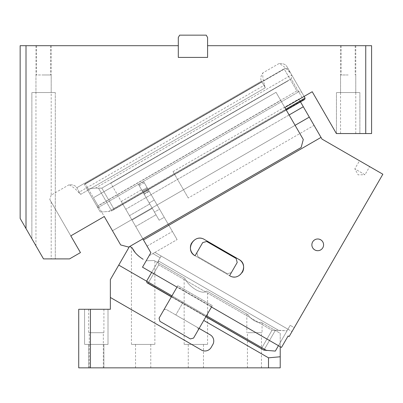 <?xml version="1.0" encoding="UTF-8"?>
<svg xmlns="http://www.w3.org/2000/svg" width="403" height="403" viewBox="0 0 403 403"><rect width="100%" height="100%" fill="white"/><g stroke="black" fill="none" stroke-linecap="round" stroke-linejoin="round"><path stroke-width="0.3" stroke-dasharray="2.02 1.51" d="M26.009 228.587L26.009 45.695L20.15 45.695L20.15 218.441L43.509 258.902L31.867 238.732L43.509 258.902L31.867 238.732L43.509 258.902L32.3 239.483L43.509 258.902L32.3 239.483L43.509 258.902L69.533 258.902L80.454 252.6L49.781 199.475C51.584 202.598 51.584 202.598 49.781 199.475C51.584 202.598 51.584 202.598 49.781 199.475L70.792 235.871M43.579 258.902L55.297 258.902L43.579 258.902M43.579 92.554L55.297 92.554L43.579 92.554C33.756 92.554 33.756 92.554 43.579 92.554C33.756 92.554 33.756 92.554 43.579 92.554L35.963 92.554L43.579 92.554C58.692 92.554 58.692 92.554 43.579 92.554C58.692 92.554 58.692 92.554 43.579 92.554C28.467 92.554 28.467 92.554 43.579 92.554C28.467 92.554 28.467 92.554 43.579 92.554M80.454 252.6L69.533 258.902L80.454 252.6M365.738 45.695L365.738 133.554L371.596 133.554L371.596 45.695L207.585 45.695L207.585 57.407L207.585 45.695L207.585 57.407L178.302 57.407L178.302 45.695L178.302 57.407L207.585 57.407L178.302 57.407L178.302 45.695L26.009 45.695M112.477 230.753L295.097 125.318L112.477 230.753L295.097 125.318L303.283 139.503L295.097 125.318L112.477 230.753L120.668 244.933L98.327 206.24L120.668 244.933L128.668 247.079L301.137 147.503L128.668 247.079L120.668 244.933L128.668 247.079L301.137 147.503L303.283 139.503L301.137 147.503L303.283 139.503L284.83 107.546L312.224 91.728L336.374 133.554L365.738 133.554M276.045 92.327L93.431 197.762L98.12 205.883L280.735 100.453L284.83 107.546L304.109 96.418L284.83 107.546L276.045 92.327L93.431 197.762L276.045 92.327L280.735 100.453L98.12 205.883L98.327 206.24L93.431 197.762L276.045 92.327L295.097 125.318L276.045 92.327M301.711 92.262L288.271 68.989L285.284 68.495L84.408 184.473L85.275 183.637L284.125 68.832L296.89 90.947L98.045 205.752L85.275 183.637L98.045 205.752L296.89 90.947L298.724 91.773L296.89 90.947L284.125 68.832L285.284 68.495L288.271 68.989L286.835 66.495L301.711 92.262L298.724 91.773L301.711 92.262L304.109 96.418L286.835 66.495A14.644 8.398 -30 0 0 279.047 63.538A14.644 8.398 -30 0 1 286.835 66.495L305.071 98.08L291.631 74.807L291.233 78.802L303.328 99.753L291.233 78.802L291.631 74.807L301.711 92.262M97.843 207.752L98.045 205.752L97.843 207.752L298.724 91.773L97.843 207.752L84.408 184.473L97.843 207.752M98.503 188.176L101.863 188.136L95.355 188.125L98.503 188.176L111.601 210.86L112.276 210.547L108.795 211.399L111.601 210.86L98.503 188.176M113.953 209.086L112.276 210.547L113.953 209.086L303.328 99.753L304.703 99.445L303.328 99.753L113.953 209.086L101.863 188.136L113.953 209.086M304.109 96.418L305.071 98.08L304.703 99.445L112.271 210.547M305.071 98.08L108.795 211.399L100.352 212.094L108.795 211.399L285.792 109.208M51.196 74.978L35.963 74.978L51.196 74.978L51.196 195.092L69.039 184.791A14.644 8.398 -30 0 1 76.827 187.743L80.665 194.392L76.827 187.743A14.644 8.398 -30 0 0 69.039 184.791C72.757 186.69 75.96 189.244 78.65 192.448A14.644 8.398 -30 0 1 80.665 194.392L265.31 87.789L261.95 81.97L265.31 87.789A14.644 8.398 -30 0 1 264.63 85.073L78.65 192.448L80.665 194.392L90.882 188.493L95.355 188.125L90.882 188.493L265.31 87.789A14.644 8.398 -30 0 1 264.63 85.073C263.204 81.139 262.595 77.089 262.806 72.918A14.644 8.398 -30 0 0 261.471 81.139A14.644 8.398 -30 0 1 262.806 72.918L279.047 63.538C282.765 65.442 285.969 67.996 288.659 71.2L290.674 73.144L288.271 68.989L290.674 73.144A14.644 8.398 -30 0 0 288.659 71.2L289.329 70.817M261.95 81.97L261.471 81.139L261.95 81.97L285.284 68.495L284.125 68.832L85.275 183.637L84.408 184.473L261.95 81.97M86.912 188.816L100.352 212.094L86.912 188.816L90.882 188.493L86.912 188.816M76.827 187.743L261.471 81.139L76.827 187.743M348.167 74.978L340.55 74.978L348.167 74.978M348.167 133.554L336.45 133.554L348.167 133.554M348.167 45.695L340.55 45.695L348.167 45.695M348.167 92.554L340.55 92.554L348.167 92.554C363.279 92.554 363.279 92.554 348.167 92.554C363.279 92.554 363.279 92.554 348.167 92.554C333.054 92.554 333.054 92.554 348.167 92.554C333.054 92.554 333.054 92.554 348.167 92.554L340.55 92.554L348.167 92.554C363.279 92.554 363.279 92.554 348.167 92.554C363.279 92.554 363.279 92.554 348.167 92.554C333.054 92.554 333.054 92.554 348.167 92.554C333.054 92.554 333.054 92.554 348.167 92.554M178.302 37.494L178.302 45.695L178.302 37.494L179.652 35.152L206.235 35.152L207.585 37.494L207.585 45.695M43.579 45.695L35.963 45.695L43.579 45.695C52.647 45.695 52.647 45.695 43.579 45.695C52.647 45.695 52.647 45.695 43.579 45.695C34.512 45.695 34.512 45.695 43.579 45.695C34.512 45.695 34.512 45.695 43.579 45.695L35.963 45.695L43.579 45.695M43.579 74.978L50.607 74.978L43.579 74.978M51.196 195.092L49.781 199.475L51.196 195.092M93.431 197.762L98.327 206.24L93.431 197.762M143.156 344.419L150.772 344.419L143.156 344.419C158.268 344.419 158.268 344.419 143.156 344.419C158.268 344.419 158.268 344.419 143.156 344.419C128.043 344.419 128.043 344.419 143.156 344.419C128.043 344.419 128.043 344.419 143.156 344.419C133.333 344.419 133.333 344.419 143.156 344.419C133.333 344.419 133.333 344.419 143.156 344.419M143.156 367.848L150.772 367.848L143.156 367.848M90.438 367.848L90.438 309.277L78.726 309.277L78.726 367.848L280.221 367.848L280.221 333.311L260.887 322.153C262.434 323.045 262.434 323.045 260.887 322.153C262.434 323.045 262.434 323.045 260.887 322.153C259.28 322.768 257.134 322.319 254.444 320.803C251.613 319.085 249.467 317.055 248.001 314.713L206.86 290.961C204.714 292.961 201.052 292.548 195.873 289.722C190.508 286.397 186.846 282.579 184.881 278.272L154.148 260.524L146.208 260.776L154.148 260.524C155.11 261.079 155.11 261.079 154.148 260.524C155.11 261.079 155.11 261.079 154.148 260.524L184.881 278.272C186.846 282.579 190.508 286.397 195.873 289.722C201.052 292.548 204.714 292.961 206.86 290.961C207.827 291.515 207.827 291.515 206.86 290.961C207.827 291.515 207.827 291.515 206.86 290.961L248.001 314.713C249.467 317.055 251.618 319.085 254.444 320.803C257.129 322.319 259.28 322.768 260.887 322.153L280.221 333.311L280.221 346.701M254.444 367.848L261.476 367.848L254.444 367.848M96.297 367.848L88.68 367.848L96.297 367.848M195.873 367.848L188.256 367.848L195.873 367.848M195.873 344.419L188.256 344.419L195.873 344.419C210.986 344.419 210.986 344.419 195.873 344.419C210.986 344.419 210.986 344.419 195.873 344.419C180.761 344.419 180.761 344.419 195.873 344.419C180.761 344.419 180.761 344.419 195.873 344.419C205.696 344.419 205.696 344.419 195.873 344.419C205.696 344.419 205.696 344.419 195.873 344.419M129.766 246.45L129.383 246.666M132.401 248.359L132.169 247.84C131.202 247.276 131.202 247.276 132.164 247.835C131.202 247.276 131.202 247.276 132.164 247.835L129.575 246.339L118.739 265.103L183.118 302.27L175.794 314.96L183.118 302.27L146.596 281.183L159.83 258.263L151.634 272.463L176.998 287.107L159.069 318.153L177.814 285.687L212.31 305.605L211.525 306.96L278.483 345.623L290.2 325.332L278.483 345.623L211.489 307.021L281.495 347.436L288.115 335.966L281.495 347.436L211.489 307.021L193.566 338.067L190.367 338.928L159.931 321.352L190.367 338.928L193.566 338.067L190.367 338.928L159.931 321.352L159.069 318.153L177.814 285.687L212.31 305.605L177.814 285.687L177.204 286.75L211.696 306.663L211.489 307.021L281.495 347.436L288.115 335.966L289.132 336.55L382.85 174.227L321.977 139.08L300.497 101.873M280.221 356.771L268.504 357.819L203.747 320.43M268.504 357.819L268.504 367.848M135.277 252.706L136.813 254.379M139.352 256.666L142.843 259.104M199.132 328.43L175.794 314.96L210.19 334.812L175.794 314.96L183.118 302.27L175.794 314.96L210.19 334.812A7.148 7.148 0 0 1 213.761 341.003A7.148 7.148 0 0 0 210.19 334.812A7.148 7.148 0 0 1 212.804 344.575A7.148 7.148 0 0 0 213.761 341.003A7.148 7.148 0 0 1 212.804 344.575L211.162 347.416A7.148 7.148 0 0 1 201.404 350.031A7.148 7.148 0 0 0 211.162 347.416L212.804 344.575L211.162 347.416A7.148 7.148 0 0 1 201.404 350.031L110.357 297.464L201.404 350.031L110.357 297.464L110.357 279.627L118.739 265.103M90.438 309.277L110.357 309.277L110.357 297.464M96.297 344.419L108.009 344.419L96.297 344.419C81.184 344.419 81.184 344.419 96.297 344.419C81.184 344.419 81.184 344.419 96.297 344.419L108.009 344.419L96.297 344.419C81.184 344.419 81.184 344.419 96.297 344.419C81.184 344.419 81.184 344.419 96.297 344.419M96.297 309.277L84.58 309.277L96.297 309.277C86.474 309.277 86.474 309.277 96.297 309.277C86.474 309.277 86.474 309.277 96.297 309.277C106.12 309.277 106.12 309.277 96.297 309.277C106.12 309.277 106.12 309.277 96.297 309.277M96.297 332.707C86.474 332.707 86.474 332.707 96.297 332.707C86.474 332.707 86.474 332.707 96.297 332.707L103.909 332.707L96.297 332.707M254.444 332.707C263.512 332.707 263.512 332.707 254.444 332.707C263.512 332.707 263.512 332.707 254.444 332.707C245.377 332.707 245.377 332.707 254.444 332.707C245.377 332.707 245.377 332.707 254.444 332.707L262.061 332.707L254.444 332.707M248.001 314.713C246.455 313.821 246.455 313.821 248.001 314.713C246.455 313.821 246.455 313.821 248.001 314.713M184.881 278.272C183.919 277.712 183.919 277.712 184.881 278.272C183.919 277.712 183.919 277.712 184.881 278.272M188.256 197.999L173.028 171.618L188.256 197.999L314.058 125.368L298.83 98.987L314.058 125.368M110.744 183.229L288.286 80.726L110.744 183.229L125.771 209.263L110.744 183.229M289.112 114.956L125.771 209.263L131.756 219.625L125.771 209.263L303.318 106.76M142.874 238.878L131.756 219.625L295.092 125.318M309.297 117.117L131.756 219.625L309.297 117.117L131.756 219.625L143.468 239.916L321.015 137.408M147.06 246.132L172.424 231.488L154.263 200.039L177.108 239.604L172.424 231.488L147.06 246.132L132.013 220.068L143.468 239.916M132.013 220.068L121.288 201.495L132.013 220.068L152.304 208.356L156.011 214.779L141.579 189.778L152.304 208.356L132.013 220.068M151.634 272.463L158.308 260.897L278.493 330.289L275.335 330.364L287.042 330.803L278.493 330.289L158.308 260.897L161.14 256.001L160.122 257.754L152.898 253.583L154.928 252.414L161.14 256.001L160.122 257.754L152.898 253.583L149.856 255.341L177.108 239.604L149.856 255.341L154.928 252.414L161.14 256.001L151.634 272.463L176.998 287.107L142.501 267.189L151.634 272.463L142.501 267.189L150.858 252.716L149.155 255.668L149.856 255.341L149.155 255.668L150.183 253.89M121.288 201.495L141.579 189.778M195.092 255.759L229.589 275.672L195.092 255.759L202.709 242.571L206.709 241.498L236.133 258.484L237.206 262.484L231.347 272.63L227.347 273.702L231.347 272.63L227.347 273.702L197.923 256.716L227.347 273.702L231.347 272.63L229.589 275.672L195.092 255.759A9.37 9.37 0 0 1 191.662 242.959A9.37 9.37 0 0 1 204.467 239.528L238.959 259.441A9.37 9.37 0 0 1 242.389 272.242A9.37 9.37 0 0 1 229.589 275.672L195.092 255.759L202.709 242.571L195.092 255.759C184.332 250.218 194.286 232.979 204.467 239.528L238.959 259.441C249.719 264.983 239.77 282.221 229.589 275.672L237.206 262.484L236.133 258.484L206.709 241.498L202.709 242.571L206.709 241.498L236.133 258.484L237.206 262.484L229.589 275.672A9.37 9.37 0 0 0 239.044 275.627M312.657 241.916C316.123 235.191 326.893 241.412 322.803 247.774C319.337 254.5 308.562 248.278 312.657 241.916A5.859 5.859 0 0 0 314.798 249.915A5.859 5.859 0 0 0 322.803 247.774A5.859 5.859 0 0 0 320.657 239.77A5.859 5.859 0 0 0 312.657 241.916A5.859 5.859 0 0 1 320.657 239.77A5.859 5.859 0 0 1 322.803 247.774A5.859 5.859 0 0 1 314.798 249.915A5.859 5.859 0 0 1 312.657 241.916M359.516 160.752L369.662 166.61L359.516 160.752L354.831 168.867L364.977 174.726L369.662 166.61M173.028 171.618L298.83 98.987M294.255 327.674L289.132 336.55L294.255 327.674L292.014 331.558L294.255 327.674L290.2 325.332L294.255 327.674M159.931 321.352L159.069 318.153L159.931 321.352M193.566 338.067L212.31 305.605L211.696 306.663L177.204 286.75L177.033 287.047L211.525 306.96L176.998 287.107L177.814 285.687L212.31 305.605L197.959 330.46A2.342 2.342 0 0 0 197.102 327.256L166.666 309.685A2.342 2.342 0 0 0 163.467 310.542A2.342 2.342 0 0 1 166.666 309.685L197.102 327.256L166.666 309.685C165.361 309.096 164.298 309.383 163.467 310.542A2.342 2.342 0 0 1 166.666 309.685L197.102 327.256C198.266 328.092 198.548 329.155 197.959 330.46C198.548 329.155 198.266 328.092 197.102 327.256A2.342 2.342 0 0 1 197.959 330.46L193.566 338.067M289.132 336.55L288.115 335.966L289.132 336.55M238.959 259.441L204.467 239.528A9.37 9.37 0 0 0 195.007 239.578M194.926 239.629A9.37 9.37 0 0 0 191.637 243.004M239.135 275.571A9.37 9.37 0 0 0 242.425 272.191M154.263 200.039L143.72 181.778L159.538 209.167L149.286 191.415L154.263 200.039L149.191 202.966L138.647 184.705L153.745 210.85L144.214 194.342L149.191 202.966L154.263 200.039M147.458 188.251L147.035 187.516C143.423 181.259 143.423 181.259 147.035 187.516C143.423 181.259 143.423 181.259 147.035 187.516L147.458 188.251L142.385 191.178L141.962 190.443C138.35 184.191 138.35 184.191 141.962 190.443C138.35 184.191 138.35 184.191 141.962 190.443L142.385 191.178L147.458 188.251M164.222 217.288L159.538 209.167L154.465 212.099L159.15 220.214L153.745 210.85L154.465 212.099L159.538 209.167L164.222 217.288L159.15 220.214L164.222 217.288M144.214 194.342L142.385 191.178L144.214 194.342L149.286 191.415L144.214 194.342M138.647 184.705L143.72 181.778M364.977 174.726L354.831 168.867L358.141 174.847L364.977 174.726M289.692 326.208L287.954 329.216L292.014 331.558L287.954 329.216L289.692 326.208M161.14 256.001L287.954 329.216L161.14 256.001M196.85 252.716L197.923 256.716L196.85 252.716L197.923 256.716L227.347 273.702L197.923 256.716L196.85 252.716M143.921 193.838L148.994 190.906L143.921 193.838M266.781 350.58L146.596 281.188L147.024 282.79L263.915 350.142L275.335 330.364L272.02 330.248L275.335 330.364L263.915 350.142L275.325 351.094L287.042 330.803L278.448 345.678M287.042 330.803L287.954 329.216L287.042 330.803M158.308 260.897L158.737 264.842L148.193 283.102L158.737 264.842L272.02 330.248L158.737 264.842L158.308 260.897M147.024 282.79L148.193 283.102L261.476 348.509L148.193 283.102L147.024 282.79M101.863 188.136L291.233 78.802L101.863 188.136M95.355 188.125L291.631 74.807L95.355 188.125M135.72 226.491L156.011 214.779L135.72 226.491M129.474 215.676L149.765 203.958L129.474 215.676M143.337 192.82L148.41 189.894L143.337 192.82M147.035 187.516L141.962 190.443L147.035 187.516M171.96 295.832L206.452 315.75M272.02 330.248L261.476 348.509L272.02 330.248M55.297 92.554L55.297 258.902L55.297 92.554M31.867 92.554L31.867 238.732L31.867 92.554M112.276 210.547L286.291 110.074M340.55 133.554L340.55 74.978M341.134 45.695L341.134 74.978M355.194 45.695L355.194 74.978M355.778 133.554L355.778 74.978M355.778 45.695L355.778 92.554L355.778 45.695M340.55 45.695L340.55 92.554L340.55 45.695M359.879 92.554L359.879 133.554L359.879 92.554M336.45 92.554L336.45 133.554L336.45 92.554M51.196 45.695L51.196 92.554L51.196 45.695M35.963 45.695L35.963 92.554L35.963 45.695M36.552 45.695L36.552 74.978M35.963 245.835L35.963 74.978M50.607 45.695L50.607 74.978M51.196 201.923L51.196 258.902M150.772 367.848L150.772 344.419M135.539 367.848L135.539 344.419M188.256 367.848L188.256 344.419M203.485 367.848L203.485 344.419M103.909 367.848L103.909 344.419L103.909 367.848M88.68 367.848L88.68 344.419L88.68 367.848M108.009 344.419L108.009 309.277L108.009 344.419M84.58 344.419L84.58 309.277L84.58 344.419M88.68 309.277L88.68 332.707M103.909 309.277L103.909 332.707M89.27 367.848L89.27 332.707M103.324 367.848L103.324 332.707M261.476 367.848L261.476 332.707M247.417 367.848L247.417 332.707M262.061 322.828L262.061 332.707M246.832 314.038L246.832 332.707M207.585 344.419L207.585 291.379M184.156 344.419L184.156 277.853M154.868 344.419L154.868 260.942M131.438 344.419L131.438 247.417M144.309 182.791L139.237 185.718M171.371 296.85L205.868 316.763"/><path stroke-width="0.6" d="M26.009 228.587L20.15 218.441L20.15 45.695L26.009 45.695L26.009 228.587L43.509 258.902L69.533 258.902L80.454 252.6L70.792 235.871L104.271 216.542L70.792 235.871M112.477 230.753L104.271 216.542L120.668 244.933L128.668 247.079L301.137 147.503L303.283 139.503L284.83 107.546L312.224 91.728L336.374 133.554L365.738 133.554L365.738 45.695L371.596 45.695L371.596 133.554L365.738 133.554M178.302 45.695L178.302 37.494L179.652 35.152L206.235 35.152L207.585 37.494L207.585 57.407L178.302 57.407L178.302 45.695L26.009 45.695M285.792 109.208L305.071 98.08L304.703 99.445L286.291 110.074M305.071 98.08L304.109 96.418M365.738 45.695L207.585 45.695M280.221 346.701L280.221 367.848L78.726 367.848L78.726 309.277L110.357 309.277L110.357 279.627L129.383 246.666M142.843 259.104L143.156 259.285C137.791 255.96 134.128 252.142 132.164 247.835L129.766 246.45M151.634 272.463L146.596 281.188L118.739 265.103M203.747 320.43L268.504 357.819L268.504 367.848M280.221 356.771L268.504 357.819M132.401 248.359L135.277 252.706M136.813 254.379L139.352 256.666M199.132 328.43L210.19 334.812A7.148 7.148 0 0 1 212.804 344.575L211.162 347.416A7.148 7.148 0 0 1 201.404 350.031L110.357 297.464M90.438 309.277L90.438 367.848M300.497 101.873L303.318 106.76L289.112 114.956M303.318 106.76L321.977 139.08L382.85 174.227L289.132 336.55L288.115 335.966L281.495 347.436L211.489 307.021L193.566 338.067L190.367 338.928L159.931 321.352L159.069 318.153L176.998 287.107L142.501 267.189L150.858 252.716L147.06 246.132M295.092 125.318L309.297 117.117M150.858 252.716L142.874 238.878M143.468 239.916L321.015 137.408M195.092 255.759C184.332 250.218 194.286 232.979 204.467 239.528L238.959 259.441C249.719 264.983 239.77 282.221 229.589 275.672L237.206 262.484L236.133 258.484L206.709 241.498L202.709 242.571L195.092 255.759A9.37 9.37 0 0 1 191.637 243.004M322.803 247.774A5.859 5.859 0 0 0 320.657 239.77A5.859 5.859 0 0 0 312.657 241.916A5.859 5.859 0 0 0 314.798 249.915A5.859 5.859 0 0 0 322.803 247.774M150.183 253.89L150.858 252.721M242.425 272.191A9.37 9.37 0 0 0 238.959 259.441M278.448 345.678L275.325 351.094L263.915 350.142L205.868 316.763M171.96 295.832L146.596 281.188L147.024 282.79L171.371 296.85M206.452 315.75L266.781 350.58"/></g></svg>

